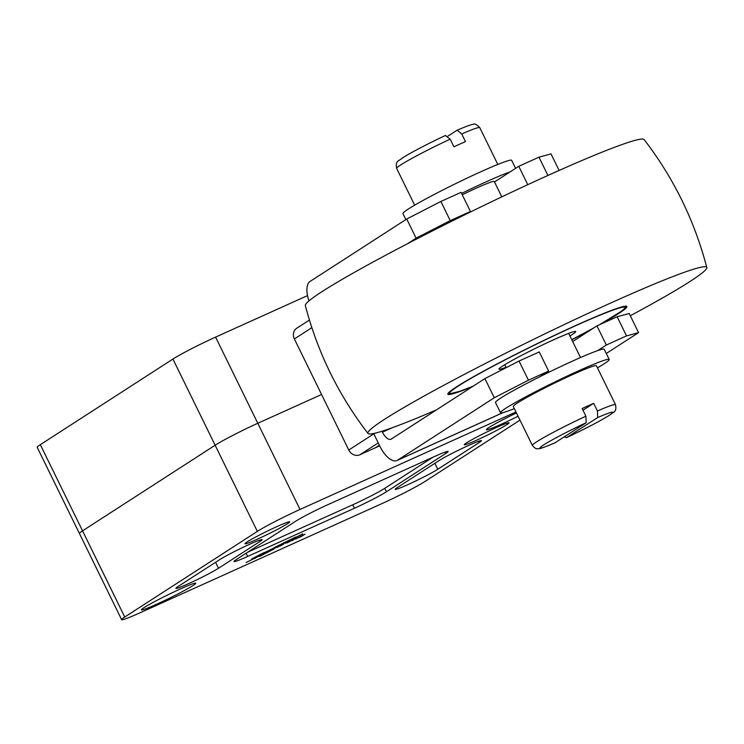 <?xml version="1.0" encoding="UTF-8"?>
<svg xmlns="http://www.w3.org/2000/svg" width="744" height="744" viewBox="0 0 744 744"><rect width="100%" height="100%" fill="white"/><g stroke="black" fill="none" stroke-linecap="round" stroke-linejoin="round"><path stroke-width="1.12" d="M506.004 367.313A42.724 2.613 -26.1 0 1 498.973 369.154A42.724 2.613 -26.1 0 1 553.917 339.655A42.724 2.613 -26.1 0 1 575.716 331.554A42.724 2.613 -26.1 0 1 569.951 335.981M436.598 409.795A188.641 11.523 -26.1 0 1 368.01 433.473C338.492 395.055 317.604 352.414 305.338 305.542A188.641 11.523 -26.1 0 1 547.975 175.435A188.641 11.523 -26.1 0 1 644.127 139.574C673.646 177.993 694.533 220.633 706.8 267.496A188.641 11.523 -26.1 0 1 630.298 315.754M368.01 433.473A188.641 11.523 -26.1 0 1 610.517 303.106A188.641 11.523 -26.1 0 1 706.8 267.496M472.338 386.713A99.705 6.091 -26.1 0 1 447.804 394.218A99.705 6.091 -26.1 0 1 456.546 386.824A99.705 6.091 -26.1 0 1 555.861 334.688A99.705 6.091 -26.1 0 1 626.876 306.491A99.705 6.091 -26.1 0 1 618.134 313.884A99.705 6.091 -26.1 0 1 601.301 323.91M592.001 329.071A99.705 6.091 -26.1 0 1 571.82 339.794M295.656 539.028L304.277 534.48L295.656 539.028M518.075 416.24A30.262 1.851 -26.1 0 1 486.418 429.716A30.262 1.851 -26.1 0 1 489.068 427.465A30.262 1.851 -26.1 0 1 516.466 412.957M144.076 607.625A30.262 1.851 -26.1 0 1 174.226 591.796A30.262 1.851 -26.1 0 1 195.784 583.231A30.262 1.851 -26.1 0 1 193.133 585.481A30.262 1.851 -26.1 0 1 162.983 601.301A30.262 1.851 -26.1 0 1 141.425 609.866A30.262 1.851 -26.1 0 1 144.076 607.625M247.166 541.902A24.924 1.525 -26.1 0 1 271.997 528.872A24.924 1.525 -26.1 0 1 289.751 521.814A24.924 1.525 -26.1 0 1 287.565 523.664A24.924 1.525 -26.1 0 1 262.734 536.703A24.924 1.525 -26.1 0 1 244.981 543.752A24.924 1.525 -26.1 0 1 247.166 541.902M466.46 442.903A24.924 1.525 -26.1 0 1 491.291 429.874A24.924 1.525 -26.1 0 1 509.045 422.825A24.924 1.525 -26.1 0 1 506.859 424.675A24.924 1.525 -26.1 0 1 482.028 437.704A24.924 1.525 -26.1 0 1 464.275 444.754A24.924 1.525 -26.1 0 1 466.46 442.903M218.504 568.258A24.924 1.525 -26.1 0 1 193.673 581.287A24.924 1.525 -26.1 0 1 175.919 588.346A24.924 1.525 -26.1 0 1 178.104 586.495L219.536 559.739A24.924 1.525 -26.1 0 1 244.367 546.701A24.924 1.525 -26.1 0 1 262.121 539.651A24.924 1.525 -26.1 0 1 259.935 541.502L218.504 568.258L215.574 562.297M437.798 469.259A24.924 1.525 -26.1 0 1 412.967 482.298A24.924 1.525 -26.1 0 1 395.213 489.347A24.924 1.525 -26.1 0 1 397.398 487.497L438.839 460.741A24.924 1.525 -26.1 0 1 463.67 447.711A24.924 1.525 -26.1 0 1 481.415 440.662A24.924 1.525 -26.1 0 1 479.238 442.513L437.798 469.259L434.877 463.298M300.529 536.61L296.754 538.396L300.623 536.833M291.983 540.33L288.458 542.088L291.992 540.321M247.687 552.215L352.74 504.795A26.71 1.628 153.9 0 0 384.741 488.334L432.822 457.29M519.972 420.127L424.843 481.554A35.61 2.176 -26.1 0 1 382.174 503.493L139.798 612.907A35.61 2.176 -26.1 0 1 121.635 619.659A35.61 2.176 -26.1 0 1 124.75 617.018L257.35 531.402A35.61 2.176 -26.1 0 1 300.018 509.454L515.983 411.971M307.542 295.601L215.593 337.106A35.61 2.176 153.9 0 0 172.924 359.045L40.325 444.67L82.538 530.844A35.61 2.176 153.9 0 0 79.413 533.485A35.61 2.176 -26.1 0 1 82.538 530.844L215.137 445.228L82.538 530.844L124.75 617.018M386.424 491.784A26.71 1.628 -26.1 0 1 354.423 508.245L247.659 556.438A26.71 1.628 -26.1 0 1 234.035 561.497A26.71 1.628 -26.1 0 1 236.378 559.516L295.777 521.163A26.71 1.628 -26.1 0 1 327.779 504.711L434.533 456.509A26.71 1.628 -26.1 0 1 448.158 451.45A26.71 1.628 -26.1 0 1 445.823 453.431L386.424 491.784L384.741 488.334M273.866 549.081L259.637 556.41L273.866 549.081M291.192 539.93L302.762 533.829L291.118 539.781M305.077 534.118L301.469 536.452L305.077 534.118M295.852 538.284L292.243 540.609L295.852 538.284M285.212 543.371L289.63 541.074L285.24 543.362M281.437 545.064L276.88 547.547L281.399 544.98M274.583 547.649L269.709 550.783L272.202 548.867L260.102 555.126L264.241 552.448L251.779 558.884L274.583 547.649M278.684 546.208L271.318 549.956L278.684 546.208M283.78 544.022L280.181 546.059L283.669 543.799M286.97 542.776L293.787 539.512L287.026 542.888M295.74 536.991L274.936 547.277L295.74 536.991M283.901 542.534L284.171 543.101M266.891 552.234L246.097 562.52L266.891 552.234M254.857 557.888L255.136 558.437M215.593 337.106L257.805 423.28A35.61 2.176 153.9 0 0 215.137 445.228A35.61 2.176 -26.1 0 1 257.805 423.28L321.575 394.497L257.805 423.28L300.018 509.454M379.663 445.842L375.488 447.721L379.356 445.219L375.488 447.721L359.901 454.751A8.9 7.896 57.2 0 1 348.778 450.027L373.804 433.873M554.782 442.922L586.16 422.741L585.9 416.184A46.286 2.827 153.9 0 0 536.415 441.973A46.286 2.827 153.9 0 0 532.36 445.405L513.286 406.466A46.286 2.827 -26.1 0 1 517.34 403.034A46.286 2.827 -26.1 0 1 563.45 378.826A46.286 2.827 -26.1 0 1 596.418 365.741L615.502 404.671A46.286 2.827 153.9 0 0 597.441 410.976L597.702 417.533L566.696 437.546L564.194 436.923M500.498 412.734L495.495 402.523A60.534 3.692 -26.1 0 1 500.796 398.031A60.534 3.692 -26.1 0 1 539.986 376.65A60.534 3.692 -26.1 0 1 597.692 350.601A60.534 3.692 -26.1 0 1 604.212 349.262L609.215 359.473A60.534 3.692 153.9 0 0 566.1 376.594A60.534 3.692 153.9 0 0 505.799 408.242A60.534 3.692 153.9 0 0 500.498 412.734A60.534 3.692 153.9 0 0 514.337 408.605M597.469 367.88A60.534 3.692 153.9 0 0 603.905 363.956A60.534 3.692 153.9 0 0 609.215 359.473M462.247 194.761A35.61 2.176 -26.1 0 1 494.267 181.49L501.8 196.862M405.871 219.573L402.932 213.575A60.534 3.692 -26.1 0 1 408.233 209.083A60.534 3.692 -26.1 0 1 468.534 177.435A60.534 3.692 -26.1 0 1 511.649 160.313L515.583 168.349M527.775 184.679L518.773 166.293L510.133 171.873A60.534 3.692 153.9 0 0 461.578 193.393M447.944 136.115L457.16 130.191L461.726 133.948L465.474 141.602A46.286 2.827 153.9 0 0 453.933 146.81L450.185 139.156L445.442 135.492A40.595 2.483 -26.1 0 0 402.811 157.747M309.43 320.041L296.754 328.225A8.9 7.896 57.2 0 0 294.364 338.957L348.778 450.027M510.133 171.873L494.5 181.964M547.928 175.463L538.972 157.179L518.773 166.293M407.414 243.781L416.11 238.164L450.241 220.615L470.441 211.491L461.057 192.343L440.857 201.466L406.726 219.015L310.043 281.446A21.362 9.774 -114.3 0 0 309.011 300.874M450.241 220.615L440.857 201.466M470.441 211.491L467.223 213.575M559.116 170.45L551.006 153.887L538.972 157.179M539.986 376.65L548.616 371.079L528.426 380.193L494.286 397.752L397.603 460.183A21.362 9.774 -114.3 0 1 397.008 460.499A21.362 9.774 -114.3 0 1 379.933 446.381L373.627 433.501M416.11 238.164L406.726 219.015M548.616 371.079L539.242 351.931L519.042 361.045L484.902 378.603L391.26 439.072A10.686 4.892 65.7 0 1 390.963 439.23A10.686 4.892 65.7 0 1 382.425 432.171L381.97 431.241M606.276 353.474L638.566 332.624L629.182 313.475L617.148 316.758L596.948 325.872L572.675 341.552M638.566 332.624L626.532 335.907L606.332 345.03L597.692 350.601M606.332 345.03L596.948 325.872M626.532 335.907L617.148 316.758M494.286 397.752L484.902 378.603M528.426 380.193L519.042 361.045M585.9 416.184L582.152 408.53A46.286 2.827 -26.1 0 1 593.693 403.322L597.441 410.976M593.693 403.322L582.98 410.232M40.325 444.67A35.61 2.176 153.9 0 0 37.2 447.302L121.635 619.659M473.231 386.145A97.566 5.961 -26.1 0 1 466.693 380.882A97.566 5.961 -26.1 0 1 575.186 325.918A97.566 5.961 -26.1 0 1 599.469 324.737M593.926 327.825A97.566 5.961 -26.1 0 1 571.755 339.673L593.842 327.881M259.321 540.246L259.935 541.502M478.625 441.257L479.238 442.513M172.924 359.045L257.35 531.402M352.74 504.795L354.423 508.245M445.163 452.092L445.823 453.431M246.097 553.238L247.659 556.438M586.16 422.741A40.595 2.483 153.9 0 0 543.539 444.996A40.595 2.483 153.9 0 0 555.154 442.764M566.696 437.546A40.595 2.483 153.9 0 0 609.327 415.301A40.595 2.483 153.9 0 0 597.702 417.533M461.726 133.948A46.286 2.827 -26.1 0 1 479.778 127.643L497.81 164.443M445.591 135.408C426.563 144.383 412.111 151.943 402.225 158.072C399.091 161.225 395.083 160.304 396.645 168.367A46.286 2.827 -26.1 0 1 400.7 164.935A46.286 2.827 -26.1 0 1 450.185 139.156M378.231 442.913L359.901 454.751M311.848 327.667L294.364 338.957M382.425 432.171L392.237 427.744M397.603 460.183L502.87 412.66M473.184 386.173L460.024 391.204L449.739 393.827L447.99 393.446M599.543 324.7L621.733 311.048L625.406 307.765L626.15 306.165M532.36 445.405C534.731 448.083 536.34 449.181 537.196 448.697C539.939 448.083 535.438 450.994 554.978 442.857M615.502 404.671C617.064 412.743 613.047 411.813 609.913 414.975C600.036 421.104 585.575 428.656 566.547 437.63M568.686 333.396L580.515 357.538M457.16 130.191C470.719 124.425 472.254 124.508 473.119 124.388C474.393 123.299 476.606 124.378 479.778 127.643M396.645 168.367L414.668 205.167M504.73 364.727L506.171 367.666M397.008 460.499L503.139 412.594"/></g></svg>
